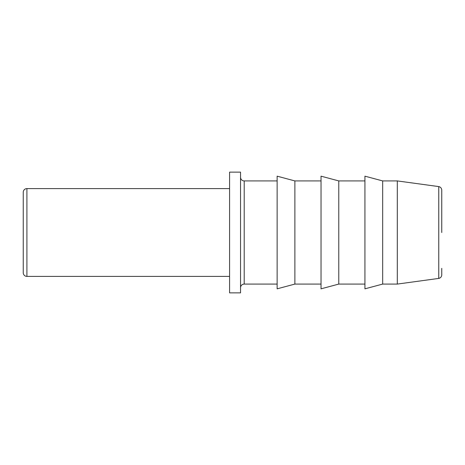 <?xml version="1.0" encoding="UTF-8"?>
<svg xmlns="http://www.w3.org/2000/svg" width="465" height="465" viewBox="0 0 465 465"><rect width="100%" height="100%" fill="white"/><g stroke="black" fill="none" stroke-linecap="round" stroke-linejoin="round"><path stroke-width="0.7" d="M26.906 276.396A3.656 3.656 0 0 1 23.25 272.74L23.25 192.26A3.656 3.656 0 0 1 26.906 188.604L26.906 276.396L229.576 276.396M240.55 232.5L240.55 172.137L229.576 172.137L229.576 292.863L240.55 292.863L240.55 232.5M240.55 287.736A3.656 3.656 0 0 1 244.206 284.08L244.206 180.92A3.656 3.656 0 0 1 240.55 177.264M294.88 232.5L294.88 180.92L277.128 176.165L277.128 288.835L294.88 284.08L294.88 232.5M338.776 232.5L338.776 180.92L321.03 176.165L321.03 288.835L338.776 284.08L338.776 232.5M382.678 232.5L382.678 180.92L364.926 176.165L364.926 288.835L382.678 284.08L382.678 232.5M441.75 268.352L441.75 274.815A3.656 3.656 0 0 1 438.757 278.413L397.308 284.08L397.308 180.92L382.678 180.92M438.757 278.413L438.757 186.587A3.656 3.656 0 0 1 441.75 190.185L441.75 232.5M229.576 188.604L26.906 188.604M277.128 180.92L244.206 180.92M321.03 180.92L294.88 180.92M364.926 180.92L338.776 180.92M438.757 186.587L397.308 180.92M397.308 284.08L382.678 284.08M364.926 284.08L338.776 284.08M321.03 284.08L294.88 284.08M277.128 284.08L244.206 284.08"/></g></svg>
